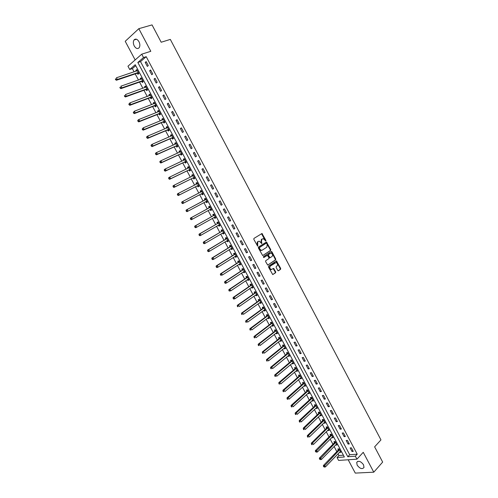 <?xml version="1.0" encoding="UTF-8"?>
<svg xmlns="http://www.w3.org/2000/svg" width="498" height="498" viewBox="0 0 498 498"><rect width="100%" height="100%" fill="white"/><g stroke="black" fill="none" stroke-linecap="round" stroke-linejoin="round"><path stroke-width="0.75" d="M265.82 241.001L265.895 240.385L261.985 233.512L253.924 238.43L253.812 239.32L257.615 246.143L257.79 241.785L258.443 241.374L259.302 241.2L261.836 243.534L261.469 242.072L261.811 239.245L263.299 238.667L265.82 241.001M265.509 240.988L261.506 233.699M257.497 246.099L256.993 244.817L257.435 244.63M261.525 243.528L261.02 242.258L261.469 242.072M363.534 464.771C360.782 461.192 358.504 460.413 356.705 462.43L357.159 465.151C359.905 468.73 362.177 469.502 363.988 467.473L363.534 464.771M138.973 41.695C137.255 39.012 135.612 38.433 134.037 39.952C133.053 41.595 133.122 43.6 134.236 45.972C135.954 48.648 137.604 49.221 139.185 47.69C140.15 46.053 140.081 44.054 138.973 41.695M277.741 270.439L278.482 270.756L280.586 269.3L280.679 268.41L276.458 260.902L268.565 266.1L268.459 267.003L272.73 274.591L275.606 272.742L275.705 271.846L273.626 268.397L271.286 269.486C269.723 268.596 269.406 267.457 270.327 266.069L276.085 262.521C277.629 263.398 277.952 264.531 277.05 265.92L276.222 266.486L276.122 267.376L277.741 270.439M355.348 456.193L356.935 459.175L338.609 460.426L337.059 457.519L344.361 456.99L135.226 64.728L129.71 69.49L127.961 66.209L141.737 54.176L143.53 57.544L137.84 62.468L347.822 456.741L355.348 456.193L357.228 454.17L146.213 56.685L143.53 57.544M141.737 54.176L150.807 51.294L138.824 28.679L152.039 24.9L161.184 42.237L170.322 39.404L380.958 439.902L374.627 446.843L382.663 462.082L373.786 472.185L363.254 452.315L356.935 459.175M270.644 250.463L270.744 249.579L266.48 242.016L258.468 247.02L258.356 247.917L262.676 255.555L270.644 250.463L270.196 250.643L270.296 249.759L266.013 242.202L266.48 242.016M271.945 251.857L275.718 259.01L275.618 259.894L267.712 265.085L265.608 261.612L265.714 260.709L268.839 258.636L268.939 257.74L267.389 255.312L263.847 257.516L263.392 256.657L271.205 251.527L271.945 251.857L271.497 252.032L275.269 259.184L275.718 259.01M348.183 459.772L355.279 473.1L373.786 472.185M138.824 28.679L125.222 41.297L135.151 59.928M146.213 56.685L140.511 61.596L349.702 454.736L357.228 454.17M145.217 62.412L147.34 66.415L148.298 65.612L146.169 61.596L145.217 62.412L146.393 62.026M149.643 70.747L151.766 74.744L152.73 73.953L150.608 69.95L149.643 70.747L150.819 70.349M154.063 79.064L156.179 83.048L157.156 82.276L155.034 78.279L154.063 79.064L155.233 78.653M158.476 87.362L160.586 91.333L161.564 90.574L159.447 86.596L158.476 87.362L159.634 86.938M162.871 95.635L164.981 99.6L165.965 98.859L163.854 94.881L162.871 95.635L164.023 95.199M167.26 103.889L169.357 107.842L170.353 107.12L168.249 103.154L167.26 103.889L168.399 103.441M171.636 112.125L173.734 116.065L174.73 115.355L172.632 111.403L171.636 112.125L172.769 111.664M175.999 120.335L178.091 124.27L179.099 123.579L177.002 119.632L175.999 120.335L177.126 119.869M180.357 128.528L182.442 132.456L183.451 131.777L181.365 127.843L180.357 128.528L181.477 128.054M184.696 136.701L186.781 140.617L187.796 139.957L185.717 136.029L184.696 136.701L185.81 136.215M189.035 144.856L191.108 148.765L192.135 148.111L190.055 144.202L189.035 144.856L190.136 144.358M193.355 152.992L195.428 156.889L196.455 156.254L194.382 152.351L193.355 152.992L194.45 152.481M197.669 161.103L199.735 164.987L200.769 164.371L198.702 160.481L197.669 161.103L198.758 160.58M201.97 169.196L204.031 173.074L205.076 172.47L203.01 168.585L201.97 169.196L203.053 168.666M206.259 177.269L208.313 181.135L209.365 180.55L207.305 176.678L206.259 177.269L207.336 176.728M210.542 185.324L212.59 189.184L213.648 188.611L211.594 184.746L210.542 185.324L211.606 184.77M214.812 193.361L216.854 197.208L217.919 196.648L215.871 192.794L214.812 193.361L215.871 192.794M219.07 201.373L221.112 205.213L222.183 204.672L220.135 200.825L219.07 201.373M223.322 209.365L225.357 213.2L226.434 212.671L224.393 208.836L223.322 209.365M227.555 217.346L229.59 221.168L230.674 220.651L228.638 216.823L227.555 217.346M231.788 225.301L233.811 229.111L234.9 228.613L232.871 224.797L231.788 225.301M236.002 233.238L238.025 237.042L239.121 236.556L237.098 232.747L236.002 233.238M240.21 241.156L242.227 244.948L243.329 244.481L241.312 240.677L240.21 241.156M244.412 249.056L246.423 252.841L247.531 252.386L245.514 248.595L244.412 249.056M248.602 256.937L250.606 260.709L251.72 260.267L249.71 256.489L248.602 256.937M252.779 264.793L254.777 268.559L255.897 268.136L253.893 264.363L252.779 264.793M256.943 272.636L258.941 276.396L260.068 275.985L258.07 272.219L256.943 272.636M261.101 280.461L263.093 284.209L264.226 283.81L262.228 280.057L261.101 280.461M265.253 288.261L267.239 292.002L268.372 291.623L266.386 287.875L265.253 288.261M269.387 296.049L271.373 299.777L272.512 299.41L270.526 295.675L269.387 296.049M273.514 303.817L275.494 307.54L276.645 307.185L274.659 303.456L273.514 303.817M277.635 311.561L279.608 315.278L280.76 314.935L278.787 311.219L277.635 311.561M281.744 319.293L283.711 322.997L284.868 322.673L282.901 318.963L281.744 319.293M285.84 327.005L287.807 330.703L288.971 330.386L287.004 326.688L285.84 327.005M289.929 334.7L291.89 338.385L293.061 338.086L291.1 334.395L289.929 334.7M294.007 342.375L295.961 346.048L297.138 345.768L295.183 342.082L294.007 342.375M298.078 350.026L300.026 353.698L301.209 353.424L299.261 349.752L298.078 350.026M302.137 357.664L304.085 361.324L305.274 361.069L303.326 357.402L302.137 357.664M306.189 365.289L308.125 368.937L309.32 368.694L307.378 365.034L306.189 365.289M310.229 372.89L312.165 376.532L313.36 376.301L311.424 372.653L310.229 372.89M314.257 380.472L316.186 384.107L317.394 383.89L315.458 380.248L314.257 380.472M318.278 388.035L320.208 391.665L321.415 391.459L319.486 387.83L318.278 388.035M322.293 395.586L324.21 399.203L325.431 399.01L323.507 395.387L322.293 395.586M326.29 403.119L328.207 406.723L329.433 406.549L327.51 402.932L326.29 403.119M330.286 410.626L332.197 414.23L333.423 414.062L331.512 410.458L330.286 410.626M334.27 418.121L336.175 421.713L337.407 421.563L335.496 417.965L334.27 418.121M338.242 425.597L340.146 429.183L341.385 429.046L339.48 425.454L338.242 425.597M342.207 433.061L344.106 436.634L345.351 436.509L343.446 432.93L342.207 433.061M346.16 440.5L348.058 444.067L349.31 443.955L347.411 440.381L346.16 440.5M350.106 447.926L351.999 451.481L353.256 451.387L351.358 447.82L350.106 447.926M135.742 65.699L132.362 68.612L134.099 71.855M135.188 73.903L138.488 80.078M139.565 82.095L142.864 88.283M143.922 90.263L147.234 96.463M148.273 98.417L151.591 104.624M152.618 106.547L155.936 112.766M156.951 114.658L160.275 120.889M161.271 122.751L164.601 128.988M165.579 130.825L168.915 137.075M169.88 138.88L173.217 145.136M174.169 146.91L177.512 153.179M178.446 154.922L181.795 161.203M182.716 162.921L186.071 169.208M186.974 170.895L190.336 177.188M191.22 178.85L194.587 185.156M195.459 186.787L198.827 193.106M199.686 194.706L203.06 201.024M203.906 202.611L207.268 208.911M208.127 210.517L211.469 216.773M212.335 218.404L215.659 224.623M216.537 226.266L219.836 232.448M220.726 234.116L224.007 240.26M224.903 241.947L228.165 248.048M229.074 249.753L232.311 255.816M233.232 257.547L236.45 263.573M237.384 265.322L240.584 271.304M241.524 273.072L244.699 279.023M245.657 280.81L248.813 286.724M249.778 288.529L252.909 294.399M253.887 296.229L256.999 302.062M257.989 303.911L261.083 309.706M262.079 311.574L265.154 317.332M266.156 319.218L269.213 324.939M270.233 326.844L273.265 332.527M274.292 334.451L277.311 340.103M278.345 342.039L281.345 347.654M282.391 349.615L285.366 355.192M286.425 357.172L289.382 362.712M290.446 364.704L293.384 370.213M294.461 372.224L297.381 377.696M298.464 379.725L301.365 385.159M302.46 387.214L305.342 392.611M306.451 394.677L309.308 400.043M310.422 402.129L313.267 407.457M314.394 409.561L317.22 414.853M318.353 416.975L321.16 422.229M322.299 424.371L325.088 429.593M326.24 431.754L329.01 436.939M330.174 439.118L332.925 444.266M334.096 446.463L336.829 451.58M338.005 453.79L338.939 455.539L343.408 455.209M137.38 73.256L137.946 74.32L138.867 73.542L136.769 69.608L135.848 70.392L136.247 71.139M141.737 81.429L142.304 82.487L143.231 81.728L141.139 77.8L140.212 78.572L140.623 79.338M146.082 89.578L146.649 90.636L147.589 89.889L145.497 85.973L144.563 86.727L144.986 87.517M150.421 97.708L150.987 98.766L151.934 98.038L149.848 94.128L148.908 94.869L149.344 95.678M154.754 105.819L155.314 106.877L156.266 106.161L154.187 102.264L153.241 102.986L153.683 103.821M159.067 113.911L159.628 114.963L160.586 114.266L158.513 110.375L157.561 111.085L158.015 111.944M163.375 121.985L163.935 123.037L164.9 122.346L162.827 118.468L161.869 119.165L162.342 120.049M167.67 130.04L168.231 131.086L169.202 130.414L167.135 126.548L166.17 127.227L166.649 128.129M171.959 138.071L172.513 139.116L173.491 138.463L171.43 134.603L170.459 135.263L170.957 136.191M176.23 146.088L176.79 147.128L177.774 146.487L175.719 142.64L174.736 143.287L175.246 144.233M180.5 154.081L181.054 155.121L182.044 154.492L179.996 150.651L179.006 151.286L179.529 152.257M184.752 162.055L185.306 163.095L186.302 162.485L184.26 158.65L183.264 159.267L183.799 160.263M188.997 170.011L189.551 171.044L190.553 170.453L188.512 166.631L187.516 167.228L188.057 168.249M193.23 177.948L193.784 178.981L194.793 178.402L192.757 174.586L191.749 175.178L192.303 176.205M197.457 185.866L198.005 186.899L199.019 186.333L196.99 182.523L195.982 183.102L196.529 184.129M201.671 193.766L202.219 194.793L203.24 194.239L201.217 190.448L200.196 191.008L200.744 192.035M205.873 201.646L206.421 202.674L207.448 202.132L205.431 198.347L204.404 198.895L204.952 199.916M210.069 209.509L210.617 210.53L211.65 210.007L209.633 206.228L208.6 206.763L209.148 207.784M214.252 217.352L214.8 218.373L215.833 217.863L213.829 214.096L212.789 214.607L213.337 215.628M219.718 225.14L218.435 225.177L218.971 226.192L220.016 225.7L218.012 221.94L216.966 222.438L217.514 223.459M222.606 233.008L223.135 233.992L224.181 233.512L222.183 229.765L221.137 230.25L221.678 231.265M226.771 240.82L227.287 241.779L228.345 241.312L226.347 237.571L225.295 238.044L225.837 239.059M230.929 248.608L231.427 249.542L232.491 249.093L230.499 245.358L229.441 245.819L229.983 246.827M235.075 256.383L235.56 257.292L236.631 256.856L234.645 253.133L233.581 253.575L234.116 254.584M239.214 264.139L239.687 265.023L240.758 264.594L238.779 260.884L237.708 261.313L238.243 262.322M243.341 271.877L243.802 272.73L244.879 272.319L242.906 268.615L241.829 269.032L242.358 270.034M247.462 279.596L247.904 280.424L248.988 280.025L247.02 276.328L245.937 276.732L246.466 277.735M251.571 287.29L251.994 288.099L253.09 287.713L251.123 284.028L250.033 284.414L250.569 285.416M255.667 294.972L256.084 295.756L257.18 295.382L255.219 291.704L254.123 292.083L254.652 293.079M259.757 302.641L260.155 303.394L261.263 303.039L259.302 299.366L258.201 299.728L258.73 300.724M263.834 310.285L264.22 311.013L265.334 310.671L263.38 307.011L262.272 307.359L262.801 308.349M267.905 317.911L268.279 318.614L269.393 318.284L267.445 314.63L266.33 314.966L266.86 315.956M271.964 325.518L272.325 326.196L273.446 325.885L271.503 322.237L270.383 322.561L270.912 323.544M276.01 333.112L276.359 333.766L277.486 333.461L275.55 329.825L274.423 330.137L274.952 331.12M280.05 340.688L280.386 341.311L281.519 341.024L279.583 337.395L278.457 337.694L278.98 338.677M284.084 348.239L284.408 348.843L285.547 348.569L283.611 344.952L282.478 345.232L283.001 346.21M288.105 355.777L288.417 356.356L289.556 356.095L287.632 352.484L286.493 352.752L287.016 353.729M292.121 363.297L292.413 363.851L293.565 363.602L291.641 360.004L290.496 360.259L291.019 361.231M296.123 370.805L296.403 371.334L297.561 371.097L295.644 367.505L294.492 367.742L295.009 368.719M300.113 378.287L300.387 378.791L301.545 378.573L299.634 374.988L298.476 375.212L298.993 376.183M304.097 385.757L304.353 386.236L305.523 386.025L303.612 382.452L302.448 382.663L302.965 383.634M308.075 393.208L308.318 393.663L309.488 393.464L307.583 389.897L306.419 390.102L306.93 391.067M312.041 400.641L312.271 401.071L313.447 400.89L311.549 397.329L310.372 397.516L310.889 398.481M315.993 408.055L316.211 408.466L317.394 408.292L315.502 404.743L314.325 404.918L314.836 405.882M319.94 415.45L320.152 415.836L321.335 415.681L319.448 412.139L318.259 412.3L318.776 413.259M323.881 422.833L324.074 423.194L325.269 423.051L323.383 419.515L322.194 419.665L322.704 420.623M327.809 430.197L327.989 430.54L329.19 430.403L327.304 426.879L326.109 427.016L326.62 427.969M331.73 437.543L333.1 437.742L331.226 434.219L330.025 434.349L330.529 435.302M335.64 444.876L337.003 445.063L335.129 441.545L333.928 441.664L334.432 442.616M339.543 452.19L340.9 452.365L339.032 448.86L337.818 448.959L338.329 449.912M338.939 455.539L337.059 457.519M132.362 68.612L129.71 69.49M140.511 61.596L137.84 62.468M349.702 454.736L347.822 456.741M135.848 70.392L136.987 70.013M140.212 78.572L141.345 78.18M144.563 86.727L145.69 86.328M148.908 94.869L150.023 94.452M153.241 102.986L154.349 102.563M157.561 111.085L158.663 110.649M161.869 119.165L162.964 118.723M166.17 127.227L167.253 126.772M170.459 135.263L171.536 134.802M174.736 143.287L175.813 142.808M179.006 151.286L180.071 150.801M183.264 159.267L184.322 158.775M187.516 167.228L188.568 166.724M191.749 175.178L192.794 174.661M195.982 183.102L197.015 182.573M200.196 191.008L201.229 190.473M204.404 198.895L205.431 198.347M206.421 202.674L207.442 202.12M210.617 210.53L211.631 209.969M214.8 218.373L215.802 217.8M218.971 226.192L219.973 225.613M223.135 233.992L224.125 233.406M227.287 241.779L228.271 241.181M231.427 249.542L232.41 248.938M235.56 257.292L236.538 256.675M239.687 265.023L240.652 264.394M243.802 272.73L244.761 272.095M247.904 280.424L248.857 279.776M251.994 288.099L252.947 287.446M256.084 295.756L257.024 295.09M260.155 303.394L261.089 302.722M264.22 311.013L265.148 310.329M268.279 318.614L269.2 317.923M272.325 326.196L273.24 325.499M276.359 333.766L277.268 333.056M280.386 341.311L281.289 340.595M284.408 348.843L285.304 348.114M288.417 356.356L289.307 355.622M292.413 363.851L293.297 363.11M296.403 371.334L297.281 370.58M300.387 378.791L301.259 378.032M304.353 386.236L305.224 385.464M308.318 393.663L309.177 392.885M312.271 401.071L313.124 400.286M316.211 408.466L317.064 407.669M320.152 415.836L320.992 415.033M324.074 423.194L324.908 422.385M327.989 430.54L328.817 429.712M331.898 437.86L332.72 437.032M335.795 445.168L336.611 444.328M339.686 452.458L340.495 451.611M216.854 197.208L217.912 196.642M221.112 205.213L222.158 204.634M225.357 213.2L226.397 212.609M229.59 221.168L230.624 220.564M233.811 229.111L234.844 228.501M238.025 237.042L239.046 236.419M242.227 244.948L243.242 244.319M246.423 252.841L247.431 252.2M250.606 260.709L251.608 260.056M254.777 268.559L255.773 267.899M258.941 276.396L259.931 275.724M263.093 284.209L264.077 283.524M267.239 292.002L268.21 291.311M271.373 299.777L272.338 299.08M275.494 307.54L276.452 306.824M279.608 315.278L280.561 314.555M283.711 322.997L284.657 322.268M287.807 330.703L288.747 329.962M291.89 338.385L292.818 337.632M295.961 346.048L296.889 345.288M300.026 353.698L300.948 352.926M304.085 361.324L304.994 360.546M308.125 368.937L309.034 368.147M312.165 376.532L313.061 375.735M316.186 384.107L317.083 383.298M320.208 391.665L321.092 390.849M324.21 399.203L325.094 398.375M328.207 406.723L329.085 405.889M332.197 414.23L333.062 413.384M336.175 421.713L337.04 420.86M340.146 429.183L340.999 428.324M344.106 436.634L344.952 435.762M348.058 444.067L348.899 443.189M351.999 451.481L352.833 450.597M261.02 242.258L261.363 239.432L262.01 239.028M256.993 244.817L257.341 241.972L257.995 241.561M262.689 255.561L270.196 250.643M266.723 243.46L266.2 243.223L259.402 247.574L259.8 249.093L261.338 250.338L262.222 250.164L266.853 247.17L267.183 244.337L266.723 243.46M265.832 243.373L266.2 243.223M261.774 250.345L260.89 250.519L259.352 249.274L258.954 247.761L265.751 243.41M267.712 265.085L275.17 260.068L275.269 259.184M266.804 255.493L263.616 257.547M272.051 256.501C272.966 255.107 272.636 253.974 271.061 253.096L268.559 254.416L268.459 255.306L270.003 257.727L272.051 256.501M270.134 257.734L269.082 257.522L268.005 255.48L268.111 254.59L269.885 253.426M271.497 252.032L271.018 251.652M271.597 269.499L270.831 269.655C269.269 268.764 268.951 267.625 269.872 266.237L274.884 262.844M272.723 274.585L275.151 272.91L275.251 272.014L273.178 268.565M278.183 270.812L280.125 269.468L280.225 268.578L276.01 261.07L276.458 260.902M137.342 70.672L116.426 77.788L117.323 79.468L116.414 80.253L137.068 73.262L138.811 73.436M137.249 70.511L136.888 70.921M116.059 79.443L115.698 78.771L115.337 79.089L115.698 79.761L117.323 79.468L138.301 72.478M115.337 79.089L115.698 78.771M116.414 80.253L115.698 79.761M141.706 78.865L120.927 86.179L121.829 87.853L120.914 88.619L141.432 81.435L143.163 81.597M141.606 78.672L141.208 79.132M120.566 87.829L120.205 87.162L119.837 87.467L120.199 88.14L121.829 87.853L142.665 80.664M119.837 87.467L120.205 87.162M120.914 88.619L120.199 88.14M146.063 87.038L125.421 94.545L126.318 96.214L125.396 96.967L145.783 89.59L147.508 89.74M145.951 86.82L145.522 87.331M125.06 96.195L124.699 95.529L124.332 95.828L124.693 96.5L126.318 96.214L147.022 88.831M124.332 95.828L124.699 95.529M125.396 96.967L124.693 96.5M150.415 95.186L129.903 102.887L130.8 104.555L129.866 105.296L150.122 97.726L151.834 97.857M150.284 94.95L149.823 95.504M129.542 104.543L129.181 103.877L128.814 104.169L129.169 104.835L130.8 104.555L151.367 96.973M128.814 104.169L129.903 102.887L129.181 103.877M129.866 105.296L129.169 104.835M154.747 103.316L134.373 111.216L135.263 112.878L134.329 113.6L154.448 105.837L156.154 105.956M154.61 103.055L154.112 103.659M134.012 112.865L133.657 112.199L133.283 112.486L133.638 113.152L135.263 112.878L155.7 105.103M133.283 112.486L134.373 111.216L133.657 112.199M134.329 113.6L133.638 113.152M159.074 111.434L138.83 119.52L139.72 121.176L138.78 121.879L158.769 113.936L160.468 114.036M158.924 111.141L158.395 111.795M138.475 121.17L138.114 120.504L137.741 120.79L138.095 121.45L139.72 121.176L160.026 113.208M137.741 120.79L137.89 120.223L138.83 119.52L138.114 120.504M138.78 121.879L138.095 121.45M163.394 119.52L143.281 127.799L144.165 129.455L143.219 130.146L163.076 122.01L164.763 122.097M163.226 119.209L162.665 119.912M142.92 129.449L142.565 128.789L142.185 129.063L142.54 129.723L144.165 129.455L164.34 121.3M142.185 129.063L143.281 127.799L142.565 128.789M143.219 130.146L142.54 129.723M167.695 127.594L147.719 136.06L148.603 137.716L147.645 138.388L167.378 130.065L169.052 130.14M167.515 127.258L166.93 128.017M147.358 137.709L147.003 137.05L146.624 137.323L146.978 137.983L148.603 137.716L168.641 129.368M146.624 137.323L146.761 136.738L147.719 136.06L147.003 137.05M147.645 138.388L146.978 137.983M171.991 135.649L152.145 144.308L153.029 145.951L152.064 146.611L171.667 138.102L173.329 138.158M171.798 135.288L171.181 136.097M151.784 145.951L151.436 145.292L151.05 145.559L151.404 146.213L153.029 145.951L172.931 137.417M151.05 145.559L151.18 144.968L152.145 144.308L151.436 145.292M152.064 146.611L151.404 146.213M176.273 143.679L156.559 152.525L157.436 154.168L156.465 154.81L175.943 146.119L177.599 146.163M176.068 143.293L175.421 144.159M156.204 154.175L155.849 153.515L155.463 153.776L155.818 154.43L157.436 154.168L177.213 145.441M155.463 153.776L155.588 153.172L156.559 152.525L155.849 153.515M156.465 154.81L155.818 154.43M180.55 151.697L160.96 160.73L161.844 162.367L160.86 162.995L180.208 154.119L181.857 154.143M180.332 151.286L179.654 152.201M160.605 162.373L160.256 161.719L159.864 161.968L160.219 162.622L161.844 162.367L181.484 153.452M159.864 161.968L159.983 161.358L160.96 160.73L160.256 161.719M160.86 162.995L160.219 162.622M184.814 159.69L165.355 168.909L166.232 170.54L165.249 171.156L184.465 162.093L186.103 162.111M184.584 159.26L183.874 160.225M165 170.553L164.651 169.899L164.259 170.142L164.608 170.795L166.232 170.54L185.748 161.445M164.259 170.142L164.371 169.525L165.355 168.909L164.651 169.899M165.249 171.156L164.608 170.795M189.066 167.664L169.737 177.07L170.615 178.701L169.619 179.292L188.711 170.055L190.342 170.055M188.823 167.21L188.088 168.237M169.388 178.714L169.034 178.06L168.641 178.296L168.99 178.95L170.615 178.701L189.999 169.413M168.641 178.296L168.747 177.668L169.737 177.07L169.034 178.06M169.619 179.292L168.99 178.95M193.311 175.62L174.107 185.212L174.979 186.837L173.983 187.416L192.95 177.991L194.569 177.979M193.056 175.14L192.29 176.224M173.758 186.85L173.41 186.202L173.011 186.433L173.36 187.086L174.979 186.837L194.239 177.369M173.011 186.433L173.111 185.791L174.107 185.212L173.41 186.202M173.983 187.416L173.36 187.086M197.544 183.557L178.471 193.33L179.342 194.955L178.334 195.515L197.177 185.91L198.783 185.885M197.276 183.052L196.486 184.192L197.501 183.619M178.122 194.973L177.774 194.32L177.369 194.55L177.718 195.197L179.342 194.955L198.472 185.3M177.369 194.55L177.469 193.896L178.471 193.33L177.774 194.32M178.334 195.515L177.718 195.197M201.765 191.475L182.822 201.429L183.687 203.047L182.679 203.601L201.391 193.815L202.991 193.778M201.485 190.952L200.657 192.147M182.473 203.072L182.125 202.425L181.72 202.642L182.069 203.29L183.687 203.047L202.692 193.212M181.72 202.642L181.807 201.983L182.822 201.429L182.125 202.425M182.679 203.601L182.069 203.29M205.674 201.665L207.187 201.646M205.686 198.827L204.753 200.121L186.14 210.05L187.161 209.515L188.026 211.127L206.9 201.105M205.979 199.374L187.161 209.515L186.059 210.716L186.401 211.364L186.812 211.152L186.464 210.505M186.812 211.152L188.026 211.127L187.005 211.662L186.401 211.364M186.059 210.716L186.14 210.05M209.957 209.509L211.376 209.496M209.876 206.682L208.955 207.99L190.466 218.093L191.487 217.57L192.353 219.182L211.102 208.986M210.181 207.255L191.487 217.57L190.385 218.778L190.734 219.419L191.139 219.207L190.796 218.566M191.139 219.207L192.353 219.182L191.325 219.705L190.734 219.419M190.385 218.778L190.466 218.093M214.202 217.352L215.553 217.327M214.053 214.52L213.144 215.839L194.774 226.123L195.807 225.613L196.666 227.219L215.292 216.842M214.37 215.117L195.807 225.613L194.706 226.808L195.048 227.449L195.459 227.25L195.116 226.609M195.459 227.25L196.666 227.219L195.639 227.723L195.048 227.449M194.706 226.808L194.774 226.123M218.224 222.338L217.321 223.67L199.076 234.128L200.115 233.637L200.974 235.237L219.469 224.679M218.554 222.961L200.115 233.637L199.007 234.826L199.356 235.467L199.766 235.268L199.424 234.626M199.766 235.268L200.974 235.237L199.935 235.728L199.356 235.467M199.007 234.826L199.076 234.128M222.656 232.977L223.876 232.933M222.388 230.144L221.486 231.477L203.371 242.115L204.41 241.636L205.269 243.236L223.639 232.498M222.724 230.779L204.41 241.636L203.309 242.825L203.651 243.46L204.068 243.273L203.719 242.632M204.068 243.273L205.269 243.236L204.224 243.709L203.651 243.46M203.309 242.825L203.371 242.115M226.87 240.764L228.022 240.708M226.534 237.926L225.644 239.27L207.647 250.083L208.699 249.623L209.552 251.216L227.804 240.297M226.889 238.586L208.699 249.623L207.591 250.799L207.934 251.434L208.351 251.253L208.008 250.612M208.351 251.253L209.552 251.216L208.5 251.677L207.934 251.434M207.591 250.799L207.647 250.083M231.066 248.527L232.155 248.465M230.674 245.688L229.79 247.045L211.918 258.032L212.97 257.584L213.829 259.172L231.95 248.079M231.041 246.373L212.97 257.584L211.868 258.755L212.21 259.39L212.627 259.215L212.291 258.58M212.627 259.215L213.829 259.172L212.771 259.62L212.21 259.39M211.868 258.755L211.918 258.032M235.255 256.271L236.282 256.209M234.807 253.432L233.929 254.802L216.176 265.957L217.24 265.527L218.087 267.115L236.096 255.848M235.187 254.142L217.24 265.527L216.132 266.691L216.474 267.326L216.898 267.158L216.555 266.523M216.898 267.158L218.087 267.115L217.028 267.544L216.474 267.326M216.132 266.691L216.176 265.957M239.438 263.996L240.403 263.928M238.928 261.157L238.056 262.539L220.427 273.869L221.492 273.452L222.345 275.033L240.223 263.591M239.314 261.892L221.492 273.452L220.384 274.616L220.726 275.245L221.156 275.077L220.813 274.448M221.156 275.077L222.345 275.033L220.726 275.245M220.384 274.616L220.427 273.869M243.603 271.703L244.512 271.628M243.036 268.87L242.177 270.258L224.666 281.756L225.737 281.351L226.584 282.932L244.344 271.317M243.441 269.623L225.737 281.351L224.629 282.509L224.971 283.144L225.401 282.982L225.059 282.354M225.401 282.982L226.584 282.932L225.513 283.337L224.971 283.144M224.629 282.509L224.666 281.756M247.761 279.39L248.608 279.31M247.139 276.558L246.286 277.959L228.893 289.631L229.97 289.238L230.817 290.813L248.458 279.023M247.556 277.33L229.97 289.238L228.862 290.39L229.205 291.025L229.634 290.869L229.298 290.234M229.634 290.869L230.817 290.813L229.205 291.025M228.862 290.39L228.893 289.631M251.913 287.053L252.698 286.979M251.235 284.234L250.388 285.64L233.114 297.48L234.197 297.107L235.037 298.676L252.554 286.717M251.658 285.03L234.197 297.107L233.089 298.252L233.425 298.881L233.861 298.732L233.518 298.103M233.861 298.732L235.037 298.676L233.954 299.049L233.425 298.881M233.089 298.252L233.114 297.48M256.053 294.704L256.775 294.629M255.312 291.884L254.478 293.303L237.316 305.318L238.411 304.957L239.252 306.519L256.651 294.386M255.748 292.706L238.411 304.957L237.297 306.096L237.639 306.724L238.075 306.581L237.739 305.953M238.075 306.581L237.639 306.724M237.297 306.096L237.316 305.318M260.18 302.336L260.846 302.255M259.39 299.522L258.555 300.954L241.518 313.13L242.613 312.781L243.454 314.344L260.728 302.043M259.832 300.362L242.613 312.781L241.505 313.921L241.841 314.543L242.277 314.406L241.941 313.777M242.277 314.406L241.841 314.543M241.505 313.921L241.518 313.13M264.295 309.943L264.905 309.868M263.448 307.142L262.627 308.579L245.707 320.924L246.809 320.594L247.643 322.15L264.805 309.675M263.909 308.001L246.809 320.594L245.695 321.72L246.031 322.349L246.473 322.212L246.137 321.59M246.473 322.212L246.031 322.349M245.695 321.72L245.707 320.924M268.403 317.537L268.957 317.463M267.501 314.742L266.685 316.193L249.884 328.699L250.992 328.381L251.826 329.937L268.864 317.294M267.974 315.626L250.992 328.381L249.878 329.508L250.214 330.13L250.656 330.006L250.326 329.383M250.656 330.006L250.214 330.13M249.878 329.508L249.884 328.699M272.499 325.113L272.997 325.038M271.547 322.324L270.738 323.781L254.048 336.461L255.163 336.156L255.997 337.706L272.916 324.895M272.026 323.227L255.163 336.156L254.055 337.277L254.385 337.893L254.833 337.775L254.497 337.152M254.833 337.775L254.385 337.893M254.055 337.277L254.048 336.461M276.583 332.664L277.025 332.596M275.581 329.888L274.778 331.357L258.207 344.199L259.327 343.906L260.161 345.456L276.963 332.477M276.073 330.815L259.327 343.906L258.213 345.021L258.549 345.643L258.997 345.525L258.661 344.909M258.997 345.525L258.549 345.643M258.213 345.021L258.207 344.199M280.66 340.202L281.046 340.14M279.608 337.439L278.812 338.914L262.353 351.918L263.479 351.644L264.314 353.188L280.997 340.041M280.113 338.379L263.479 351.644L262.365 352.752L262.701 353.368L263.149 353.263L262.82 352.64M263.149 353.263L262.701 353.368M262.365 352.752L262.353 351.918M284.731 347.716L285.061 347.66M283.623 344.965L282.833 346.452L266.492 359.618L267.625 359.357L268.453 360.901L285.024 347.592M284.14 345.929L267.625 359.357L266.511 360.465L266.841 361.081L267.295 360.975L266.965 360.359M267.295 360.975L266.841 361.081M266.511 360.465L266.492 359.618M288.155 353.462L271.759 367.057L272.587 368.595L289.064 355.167M287.626 352.491L286.848 353.978L270.619 367.306L271.759 367.057L270.644 368.153L270.974 368.769L271.429 368.669L271.099 368.053M271.429 368.669L270.974 368.769M270.644 368.153L270.619 367.306M291.604 360.01L290.851 361.48L274.734 374.969L275.88 374.733L276.707 376.264L293.042 362.631M292.164 360.982L275.88 374.733L274.765 375.828L275.095 376.444L275.556 376.351L275.226 375.735M275.556 376.351L275.095 376.444M274.765 375.828L274.734 374.969M295.582 367.518L294.841 368.968L278.843 382.613L279.994 382.396L280.816 383.921L297.038 370.12M296.161 368.476L279.994 382.396L278.88 383.485L279.21 384.095L279.671 384.008L279.341 383.398M279.671 384.008L279.21 384.095M278.88 383.485L278.843 382.613M299.547 375L298.831 376.438L282.945 390.245L284.103 390.034L284.918 391.565L301.029 377.596M300.151 375.959L284.103 390.034L282.982 391.123L283.312 391.733L283.773 391.652L283.443 391.036M283.773 391.652L283.312 391.733M282.982 391.123L282.945 390.245M303.506 382.47L302.803 383.89L287.029 397.852L288.193 397.659L289.014 399.184L305.006 385.06M304.129 383.423L287.072 398.742L287.402 399.346L287.869 399.272L287.539 398.661M287.869 399.272L287.402 399.346M287.072 398.742L287.029 397.852M307.453 389.922L306.774 391.322L291.112 405.447L292.276 405.266L293.092 406.785L308.972 392.499M308.1 390.868L291.156 406.343L291.486 406.947L291.953 406.878L291.629 406.268M291.953 406.878L291.486 406.947M291.156 406.343L291.112 405.447M311.393 397.354L310.727 398.736L295.177 413.023L296.354 412.854L297.169 414.367L312.931 399.925M312.065 398.294L295.233 413.925L295.557 414.529L296.03 414.461L295.7 413.857M296.03 414.461L295.557 414.529M295.233 413.925L295.177 413.023M315.327 404.768L314.68 406.138L299.236 420.58L300.419 420.424L301.228 421.937L316.884 407.333M316.012 405.702L299.298 421.489L299.622 422.092L300.095 422.03L299.771 421.426M300.095 422.03L299.622 422.092M299.298 421.489L299.236 420.58M319.249 412.163L318.614 413.521L303.288 428.118L304.471 427.975L305.28 429.481L320.824 414.722M319.959 413.097L303.35 429.033L303.674 429.637L304.147 429.581L303.824 428.977M304.147 429.581L303.674 429.637M303.35 429.033L303.288 428.118M323.165 419.54L322.548 420.885L307.328 435.638L308.517 435.507L309.326 437.014L324.752 422.092M323.893 420.474L307.397 436.565L308.194 437.113L307.876 436.516M308.194 437.113L307.72 437.163M307.397 436.565L307.328 435.638M327.074 426.904L326.464 428.236L311.356 443.139L312.557 443.027L313.36 444.527L328.68 429.45M327.815 427.832L311.431 444.073L311.754 444.677L312.234 444.627L311.91 444.029M312.234 444.627L311.754 444.677M311.431 444.073L311.356 443.139M330.971 434.25L330.379 435.563L315.377 450.622L316.579 450.522L317.388 452.022L332.589 436.79M331.73 435.177L315.937 451.53L315.458 451.568L316.261 452.128L315.937 451.53M317.388 452.022L316.261 452.128M315.458 451.568L315.377 450.622M334.861 441.577L334.283 442.878L319.392 458.092L320.6 458.004L321.403 459.498L336.499 444.11M335.64 442.498L319.959 459.007L319.473 459.044L320.276 459.604L319.959 459.007M321.403 459.498L320.276 459.604M319.473 459.044L319.392 458.092M338.74 448.885L338.173 450.18L323.395 465.543L324.603 465.462L325.406 466.956L340.389 451.412M339.536 449.812L323.968 466.47L323.482 466.502L324.285 467.068L323.968 466.47M325.406 466.956L324.285 467.068M323.482 466.502L323.395 465.543M265.446 240.571L265.895 240.385M257.441 245.663L257.883 245.477M261.462 243.105L261.911 242.918M261.363 239.432L261.811 239.245M257.341 241.972L257.79 241.785M262.035 234.097L262.477 233.904M266.517 242.594L266.965 242.408M270.296 249.759L270.744 249.579M258.954 247.761L259.402 247.574M258.879 248.384L259.327 248.203M259.352 249.274L259.8 249.093M275.17 260.068L275.618 259.894M266.66 255.549L267.109 255.368M268.111 254.59L268.559 254.416M268.005 255.48L268.459 255.306M269.082 257.522L269.536 257.348M269.872 266.237L270.327 266.069M273.626 268.945L274.081 268.777M275.251 272.014L275.705 271.846M275.151 272.91L275.606 272.742M276.465 261.45L276.919 261.276M280.225 268.578L280.679 268.41M280.125 269.468L280.586 269.3M137.068 73.262L137.996 72.484M137.292 73.243L138.214 72.465M141.432 81.435L142.36 80.676M141.65 81.417L142.584 80.651M145.783 89.59L146.717 88.843M146.001 89.572L146.941 88.818M150.122 97.726L151.062 96.992M150.34 97.701L151.286 96.967M154.448 105.837L155.401 105.122M154.666 105.813L155.619 105.097M158.769 113.936L159.727 113.233M158.987 113.905L159.945 113.202M163.076 122.01L164.041 121.325M163.294 121.979L164.259 121.294M167.378 130.065L168.349 129.393M167.589 130.034L168.561 129.362M171.667 138.102L172.638 137.442M171.878 138.064L172.85 137.411L171.854 138.064M175.943 146.119L176.927 145.478M176.155 146.082L177.132 145.441L176.143 146.082M180.189 151.958L180.506 151.759M180.208 154.119L181.197 153.49M180.419 154.075L181.409 153.452L180.413 154.075M184.385 159.989L184.77 159.752M184.465 162.093L185.461 161.483M184.671 162.055L185.667 161.439M188.537 168.019L189.022 167.726M188.711 170.055L189.713 169.457M188.916 170.011L189.919 169.413M192.608 176.068L193.268 175.682M192.95 177.991L193.959 177.406M193.156 177.948L194.164 177.363M197.177 185.91L198.185 185.343M197.376 185.866L198.391 185.3M200.7 192.097L201.721 191.537M201.391 193.815L202.412 193.261M201.59 193.766L202.611 193.212M204.908 199.984L205.935 199.437M204.753 200.121L205.78 199.58M205.799 201.646L206.826 201.105M209.104 207.847L210.137 207.317M208.955 207.99L209.982 207.461M209.994 209.509L211.028 208.986M213.293 215.696L214.327 215.18M213.144 215.839L214.177 215.323M214.383 217.253L215.217 216.842M217.47 223.521L218.51 223.023M217.321 223.67L218.361 223.166M218.809 224.959L219.394 224.679M221.635 231.333L222.687 230.848M221.486 231.477L222.538 230.997M223.11 232.709L223.565 232.498M225.793 239.127L226.845 238.654M225.644 239.27L226.702 238.803M227.356 240.466L227.729 240.304M229.939 246.896L231.004 246.442M229.79 247.045L230.854 246.591M231.564 248.222L231.875 248.085M234.079 254.652L235.143 254.21M233.929 254.802L235 254.36M238.206 262.39L239.277 261.96M238.056 262.539L239.133 262.11M242.321 270.103L243.398 269.692M242.177 270.258L243.254 269.841M246.429 277.803L247.512 277.405M246.286 277.959L247.369 277.56M250.525 285.485L251.615 285.099M250.388 285.64L251.478 285.254M254.615 293.148L255.711 292.774M254.478 293.303L255.574 292.93M258.692 300.792L259.794 300.431M258.555 300.954L259.657 300.593M262.763 308.418L263.872 308.075M262.627 308.579L263.735 308.237M266.822 316.031L267.936 315.695M266.685 316.193L267.8 315.857M270.875 323.619L271.989 323.302M270.738 323.781L271.858 323.463M274.915 331.195L276.035 330.884M274.778 331.357L275.904 331.052M278.942 338.746L280.075 338.453M278.812 338.914L279.938 338.621M282.964 346.284L284.103 346.004M282.833 346.452L283.966 346.172M286.979 353.804L288.118 353.536M286.848 353.978L287.987 353.711M290.981 361.305L292.127 361.056M290.851 361.48L291.996 361.224M294.972 368.794L296.123 368.551M294.841 368.968L295.999 368.725M298.956 376.258L300.113 376.034M298.831 376.438L299.989 376.208M302.933 383.709L304.097 383.497M302.803 383.89L303.967 383.672M306.899 391.142L308.069 390.942M306.774 391.322L307.938 391.117M310.852 398.556L312.028 398.369M310.727 398.736L311.904 398.549M314.804 405.957L315.981 405.783M314.68 406.138L315.857 405.963M318.739 413.34L319.921 413.178M318.614 413.521L319.803 413.359M322.667 420.704L323.856 420.555M322.548 420.885L323.737 420.735M326.588 428.05L327.784 427.913M326.464 428.236L327.659 428.099M330.498 435.377L331.699 435.252M330.379 435.563L331.581 435.439M334.401 442.691L335.608 442.579M334.283 442.878L335.484 442.766M338.291 449.987L339.505 449.887M338.173 450.18L339.387 450.08M356.705 462.43L357.657 461.397M134.037 39.952L136.458 39.23M261.543 233.705L261.985 233.512M260.89 250.519L261.338 250.338M269.555 257.908L270.003 257.727M271.024 251.652L271.478 251.471M270.831 269.655L271.286 269.486M273.19 268.559L273.626 268.397M137.193 73.243L138.114 72.459M141.563 81.411L142.49 80.651M145.92 89.565L146.86 88.818M150.272 97.695L151.211 96.967M154.61 105.813L155.557 105.09M158.937 113.905L159.895 113.202M163.251 121.979L164.216 121.288M167.558 130.034L168.529 129.362"/></g></svg>
